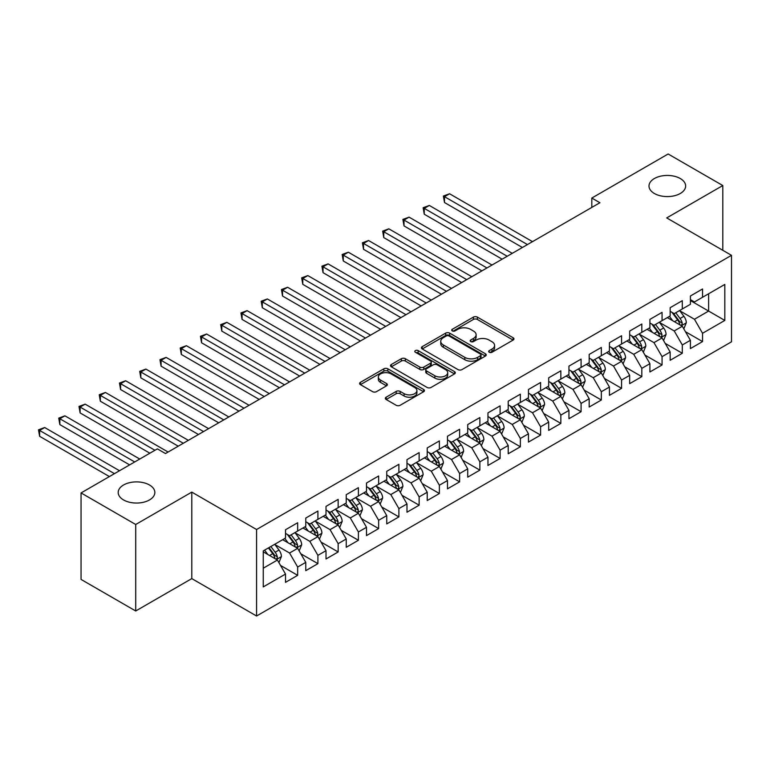 <?xml version="1.0" encoding="UTF-8"?>
<svg xmlns="http://www.w3.org/2000/svg" width="770" height="770" viewBox="0 0 770 770"><rect width="100%" height="100%" fill="white"/><g stroke="black" fill="none" stroke-linecap="round" stroke-linejoin="round"><path stroke-width="1.16" d="M489.229 352.246A1.964 1.136 0 0 0 492.02 352.246L513.128 340.061A2.81 1.627 0 0 0 513.956 338.916A2.81 1.627 0 0 0 513.128 337.761L477.361 317.115A2.81 1.627 0 0 0 473.386 317.115L452.269 329.3A1.964 1.136 0 0 0 451.701 330.109A1.964 1.136 0 0 0 452.269 330.908A1.964 1.136 0 0 0 455.051 330.908L457.784 329.329A8.99 5.188 0 0 1 470.508 329.329L473.483 331.052A8.99 5.188 0 0 1 476.12 334.729A8.99 5.188 0 0 1 473.483 338.396L470.749 339.974A1.964 1.136 0 0 0 470.181 340.773A1.964 1.136 0 0 0 470.749 341.582A1.964 1.136 0 0 0 473.531 341.582L476.264 340.003A8.99 5.188 0 0 1 488.989 340.003L491.963 341.726A8.99 5.188 0 0 1 494.6 345.393A8.99 5.188 0 0 1 491.963 349.07L489.229 350.639A1.964 1.136 0 0 0 488.661 351.447A1.964 1.136 0 0 0 489.229 352.246L489.229 350.639M149.476 484.985A18.326 10.578 0 0 0 129.514 482.694A18.326 10.578 0 0 0 118.195 492.473A18.326 10.578 0 0 0 123.566 499.951A18.326 10.578 0 0 0 143.538 502.242A18.326 10.578 0 0 0 154.847 492.473A18.326 10.578 0 0 0 149.476 484.985M680.285 178.534A18.326 10.578 0 0 0 660.313 176.243A18.326 10.578 0 0 0 649.004 186.013A18.326 10.578 0 0 0 654.365 193.491A18.326 10.578 0 0 0 674.337 195.782A18.326 10.578 0 0 0 685.647 186.013A18.326 10.578 0 0 0 680.285 178.534M386.155 397.195A2.81 1.627 0 0 0 385.327 398.34A2.81 1.627 0 0 0 386.155 399.486L396.184 405.28A2.81 1.627 0 0 0 400.159 405.28L423.606 391.747A2.81 1.627 0 0 0 424.434 390.592A2.81 1.627 0 0 0 423.606 389.447L387.839 368.801A2.81 1.627 0 0 0 383.864 368.801L360.418 382.334A2.81 1.627 0 0 0 359.6 383.479A2.81 1.627 0 0 0 360.418 384.634L372.545 391.632A2.81 1.627 0 0 0 376.511 391.632L386.55 385.837A2.81 1.627 0 0 0 387.377 384.682A2.81 1.627 0 0 0 386.55 383.537L380.544 380.072A7.517 4.341 0 0 1 378.339 377.002A7.517 4.341 0 0 1 382.979 372.988A7.517 4.341 0 0 1 391.17 373.931L414.722 387.522A7.517 4.341 0 0 1 416.917 390.592A7.517 4.341 0 0 1 412.277 394.606A7.517 4.341 0 0 1 404.086 393.663L400.159 391.401A2.81 1.627 0 0 0 396.184 391.401L386.155 397.195L386.155 399.486M135.713 524.495L135.713 610.985L191.788 578.607L191.788 492.117L135.713 524.495L81.052 492.935L157.378 448.872L165.473 453.549L599.917 202.731L591.812 198.054L591.812 207.399M191.788 492.117L256.574 529.519L731.5 255.322L731.5 341.813L256.574 616.01L256.574 529.519M722.799 250.298L722.799 185.541L666.714 217.92L731.5 255.322M722.799 185.541L668.139 153.99L591.812 198.054M457.986 369.6A2.81 1.627 0 0 0 461.962 369.6L485.408 356.067A2.81 1.627 0 0 0 486.236 354.912A2.81 1.627 0 0 0 485.408 353.767L449.642 333.121A2.81 1.627 0 0 0 445.666 333.121L422.22 346.654A2.81 1.627 0 0 0 421.392 347.799A2.81 1.627 0 0 0 422.22 348.954L457.986 369.6M416.147 352.67A1.964 1.136 0 0 1 418.149 352.949L418.149 350.61L454.512 371.612A2.81 1.627 0 0 1 455.33 372.757A2.81 1.627 0 0 1 454.512 373.902L431.065 387.445A2.81 1.627 0 0 1 427.09 387.445L391.324 366.789L391.324 364.499A2.81 1.627 0 0 0 390.496 365.644A2.81 1.627 0 0 0 391.324 366.789M391.324 364.499L401.353 358.704A2.81 1.627 0 0 1 405.328 358.704L419.833 367.078A2.81 1.627 0 0 0 423.808 367.078L430.469 363.238A2.81 1.627 0 0 0 431.287 362.083A2.81 1.627 0 0 0 430.469 360.938L415.367 352.217A1.964 1.136 0 0 1 414.789 351.418A1.964 1.136 0 0 1 416.002 350.369A1.964 1.136 0 0 1 418.149 350.61M690.401 300.56L708.621 311.07L708.621 293.774L724.82 284.428L702.548 297.278L702.548 288.981L690.401 295.998L690.401 304.294L682.307 308.972L682.307 300.675L670.16 307.682L670.16 315.979L662.065 320.657L662.065 312.36L649.918 319.377L649.918 327.673L641.814 332.342L641.814 324.045L629.668 331.061L629.668 339.358L621.573 344.036L621.573 335.739L609.426 342.746L609.426 351.043L601.332 355.721L601.332 347.424L589.185 354.431L589.185 362.737L581.09 367.406L581.09 359.109L568.943 366.125L568.943 374.422L560.839 379.1L560.839 370.803L548.692 377.81L548.692 386.107L540.598 390.785L540.598 382.488L528.451 389.495L528.451 397.801L520.356 402.469L520.356 394.173L508.21 401.189L508.21 409.486L500.105 414.164L500.105 405.867L487.959 412.874L487.959 421.171L479.864 425.849L479.864 417.552L467.717 424.559L467.717 432.865L459.623 437.533L459.623 429.236L447.476 436.253L447.476 444.55L439.372 449.228L439.372 440.931L427.225 447.938L427.225 456.235L419.13 460.912L419.13 452.616L406.983 459.623L406.983 467.929L398.889 472.597L398.889 464.3L386.742 471.317L386.742 479.614L378.647 484.292L378.647 475.985L366.501 483.002L366.501 491.298L358.397 495.976L358.397 487.68L346.25 494.687L346.25 502.993L338.155 507.661L338.155 499.364L326.008 506.381L326.008 514.678L317.914 519.355L317.914 511.049L305.767 518.066L305.767 526.362L297.663 531.04L297.663 522.743L285.516 529.75L285.516 538.057L263.253 550.906L263.253 586.913L285.516 574.054L277.421 560.031L263.253 551.849M724.82 284.428L724.82 320.426L702.548 333.285L694.453 319.252L679.775 310.782M685.444 331.706L702.548 341.582L702.548 333.285M702.548 341.582L690.401 348.589L690.401 340.292L682.307 344.97L674.212 330.946L659.534 322.466M665.203 343.391L682.307 353.266L682.307 344.97M682.307 353.266L670.16 360.283L670.16 351.986L662.065 356.654L653.961 342.631L639.283 334.161M644.952 355.076L662.065 364.951L662.065 356.654M662.065 364.951L649.918 371.968L649.918 363.671L641.814 368.349L633.72 354.315L619.041 345.846M624.711 366.77L641.814 376.646L641.814 368.349M641.814 376.646L629.668 383.653L629.668 375.356L621.573 380.034L613.478 366.01L598.8 357.53M604.469 378.455L621.573 388.33L621.573 380.034M621.573 388.33L609.426 395.347L609.426 387.05L601.332 391.718L593.227 377.695L578.559 369.225M584.228 390.14L601.332 400.015L601.332 391.718M601.332 400.015L589.185 407.032L589.185 398.735L581.09 403.413L572.986 389.379L558.308 380.909M563.977 401.834L581.09 411.709L581.09 403.413M581.09 411.709L568.943 418.716L568.943 410.42L560.839 415.097L552.745 401.074L538.066 392.594M543.736 413.519L560.839 423.394L560.839 415.097M560.839 423.394L548.692 430.411L548.692 422.114L540.598 426.782L532.503 412.758L517.825 404.289M523.494 425.204L540.598 435.079L540.598 426.782M540.598 435.079L528.451 442.096L528.451 433.799L520.356 438.476L512.252 424.443L497.574 415.973M503.243 436.898L520.356 446.773L520.356 438.476M520.356 446.773L508.21 453.78L508.21 445.483L500.105 450.161L492.011 436.138L477.333 427.658M483.002 448.583L500.105 458.458L500.105 450.161M500.105 458.458L487.959 465.475L487.959 457.168L479.864 461.846L471.769 447.822L457.091 439.352M462.76 460.267L479.864 470.143L479.864 461.846M479.864 470.143L467.717 477.159L467.717 468.863L459.623 473.54L451.518 459.507L436.85 451.037M442.509 471.962L459.623 481.837L459.623 473.54M459.623 481.837L447.476 488.844L447.476 480.547L439.372 485.225L431.277 471.202L416.599 462.722M422.268 483.647L439.372 493.522L439.372 485.225M439.372 493.522L427.225 500.538L427.225 492.232L419.13 496.91L411.036 482.886L396.358 474.416M402.027 495.331L419.13 505.207L419.13 496.91M419.13 505.207L406.983 512.223L406.983 503.926L398.889 508.604L390.794 494.571L376.116 486.101M381.785 507.026L398.889 516.901L398.889 508.604M398.889 516.901L386.742 523.908L386.742 515.611L378.647 520.289L370.543 506.265L355.865 497.786M361.534 518.711L378.647 528.586L378.647 520.289M378.647 528.586L366.501 535.602L366.501 527.296L358.397 531.974L350.302 517.95L335.624 509.48M341.293 530.395L358.397 540.271L358.397 531.974M358.397 540.271L346.25 547.287L346.25 538.99L338.155 543.668L330.061 529.635L315.382 521.165M321.052 542.09L338.155 551.965L338.155 543.668M338.155 551.965L326.008 558.972L326.008 550.675L317.914 555.353L309.81 541.329L295.131 532.85M300.8 553.774L317.914 563.65L317.914 555.353M317.914 563.65L305.767 570.666L305.767 562.36L297.663 567.038L289.568 553.014L274.89 544.544M280.559 565.459L297.663 575.334L297.663 567.038M297.663 575.334L285.516 582.351L285.516 574.054M285.516 533.379L289.568 535.718L297.663 531.04M263.253 568.212L277.421 560.031M305.767 521.694L309.81 524.024L317.914 519.355M289.568 553.014L297.663 548.336L282.686 539.693M305.767 562.36L297.663 548.336M326.008 510L330.061 512.339L338.155 507.661M309.81 541.329L317.914 536.651L302.928 527.999M326.008 550.675L317.914 536.651M346.25 498.315L350.302 500.654L358.397 495.976M330.061 529.635L338.155 524.967L323.179 516.314M346.25 538.99L338.155 524.967M366.501 486.63L370.543 488.96L378.647 484.292M350.302 517.95L358.397 513.272L343.42 504.629M366.501 527.296L358.397 513.272M386.742 474.936L390.794 477.275L398.889 472.597M370.543 506.265L378.647 501.588L363.661 492.935M386.742 515.611L378.647 501.588M406.983 463.251L411.036 465.59L419.13 460.912M390.794 494.571L398.889 489.903L383.903 481.25M406.983 503.926L398.889 489.903M427.225 451.567L431.277 453.896L439.372 449.228M411.036 482.886L419.13 478.209L404.154 469.565M427.225 492.232L419.13 478.209M447.476 439.872L451.518 442.211L459.623 437.533M431.277 471.202L439.372 466.524L424.395 457.871M447.476 480.547L439.372 466.524M467.717 428.187L471.769 430.526L479.864 425.849M451.518 459.507L459.623 454.839L444.637 446.186M467.717 468.863L459.623 454.839M487.959 416.503L492.011 418.832L500.105 414.164M471.769 447.822L479.864 443.145L464.887 434.501M487.959 457.168L479.864 443.145M508.21 404.808L512.252 407.147L520.356 402.469M492.011 436.138L500.105 431.46L485.129 422.807M508.21 445.483L500.105 431.46M528.451 393.123L532.503 395.462L540.598 390.785M512.252 424.443L520.356 419.775L505.37 411.122M528.451 433.799L520.356 419.775M548.692 381.439L552.745 383.768L560.839 379.1M532.503 412.758L540.598 408.081L525.612 399.438M548.692 422.114L540.598 408.081M568.943 369.744L572.986 372.083L581.09 367.406M552.745 401.074L560.839 396.396L545.863 387.743M568.943 410.42L560.839 396.396M589.185 358.06L593.227 360.399L601.332 355.721M572.986 389.379L581.09 384.711L566.104 376.058M589.185 398.735L581.09 384.711M609.426 346.375L613.478 348.714L621.573 344.036M593.227 377.695L601.332 373.017L586.345 364.374M609.426 387.05L601.332 373.017M629.668 334.681L633.72 337.019L641.814 332.342M613.478 366.01L621.573 361.332L606.596 352.679M629.668 375.356L621.573 361.332M649.918 322.996L653.961 325.335L662.065 320.657M633.72 354.315L641.814 349.647L626.838 340.994M649.918 363.671L641.814 349.647M670.16 311.311L674.212 313.65L682.307 308.972M653.961 342.631L662.065 337.953L647.079 329.31M670.16 351.986L662.065 337.953M690.401 299.617L694.453 301.956L702.548 297.278M674.212 330.946L682.307 326.268L667.33 317.615M690.401 340.292L682.307 326.268M81.052 492.935L81.052 579.425L135.713 610.985M191.788 578.607L256.574 616.01M694.453 319.252L708.621 311.07L724.82 320.426M490.018 352.525L491.963 351.399A8.99 5.188 0 0 0 494.6 347.732L494.6 345.393M476.12 334.729L476.12 337.058A8.99 5.188 0 0 1 473.483 340.735L471.538 341.861M513.09 340.08L477.361 319.454A2.81 1.627 0 0 0 473.386 319.454L453.058 331.187M485.408 353.767L485.408 356.067L449.642 335.46A2.81 1.627 0 0 0 445.666 335.46L422.258 348.974M480.442 355.721A1.964 1.136 0 0 0 481.019 354.912A1.964 1.136 0 0 0 480.442 354.113L449.045 335.989A1.964 1.136 0 0 0 446.263 335.989L443.385 337.655A8.99 5.188 0 0 0 440.748 341.322A8.99 5.188 0 0 0 443.385 344.989L464.839 357.386A8.99 5.188 0 0 0 477.564 357.386L480.442 355.721L480.442 358.06A1.964 1.136 0 0 0 481.019 357.251L481.019 354.912M440.748 341.322L440.748 343.661A8.99 5.188 0 0 0 443.385 347.328L443.385 344.989M480.442 358.06L477.564 359.725A8.99 5.188 0 0 1 464.839 359.725L443.385 347.328M391.353 366.809L401.353 361.043L401.353 358.704M431.287 362.083L431.287 364.422A2.81 1.627 0 0 1 430.469 365.567L423.808 369.417A2.81 1.627 0 0 1 419.833 369.417L405.328 361.043A2.81 1.627 0 0 0 401.353 361.043M418.149 352.949L454.473 373.922M434.886 375.77A7.517 4.341 0 0 0 443.077 376.713A7.517 4.341 0 0 0 447.717 372.699A7.517 4.341 0 0 0 445.522 369.629L437.225 364.836A2.81 1.627 0 0 0 433.25 364.836L426.59 368.686A2.81 1.627 0 0 0 425.772 369.831A2.81 1.627 0 0 0 426.59 370.976L434.886 375.77L434.886 378.108A7.517 4.341 0 0 0 443.077 379.042A7.517 4.341 0 0 0 447.717 375.038L447.717 372.699M425.772 369.831L425.772 372.17A2.81 1.627 0 0 0 426.59 373.315L426.59 370.976M434.886 378.108L426.59 373.315M416.917 390.592L416.917 392.931A7.517 4.341 0 0 1 412.277 396.945A7.517 4.341 0 0 1 404.086 396.001L400.159 393.74A2.81 1.627 0 0 0 396.184 393.74L386.194 399.505M378.339 377.002L378.339 379.341A7.517 4.341 0 0 0 380.544 382.411L380.544 380.072M386.511 385.857L380.544 382.411M423.567 391.766L387.839 371.14A2.81 1.627 0 0 0 383.864 371.14L360.456 384.654M683.808 328.867L686.311 322.736A7.585 4.379 -120 0 0 683.895 316.278L679.592 310.541M672.739 320.744L669.467 316.383M667.946 317.972L667.571 317.481M532.503 241.645L449.555 193.761L444.502 196.687L444.502 202.529L522.378 247.488M680.872 325.44L682.056 324.382L682.22 323.063A7.585 4.379 -120 0 0 680.045 318.501L675.742 312.755M673.288 313.111L678.601 320.204A3.869 2.233 60 0 1 679.304 321.379L682.22 323.063M671.96 312.341L677.619 319.897A7.585 4.379 60 0 1 679.785 324.468L679.939 324.901M444.502 202.529L443.385 196.042L527.44 244.571M443.385 196.042L449.555 193.761M663.557 340.552L666.069 334.43A7.585 4.379 -120 0 0 663.653 327.962L659.351 322.226M652.498 332.428L649.226 328.068M647.695 329.666L647.329 329.165M512.252 253.34L429.314 205.455L424.251 208.372L424.251 214.214L502.136 259.182M660.631 337.135L661.805 336.076L661.979 334.748A7.585 4.379 -120 0 0 659.803 330.186L655.501 324.449M653.047 324.805L658.36 331.889A3.869 2.233 60 0 1 659.062 333.064L661.979 334.748M651.709 324.035L657.368 331.591A7.585 4.379 60 0 1 659.543 336.153L659.697 336.596M424.251 214.214L423.144 207.727L507.189 256.256M423.144 207.727L429.314 205.455M643.316 352.236L645.828 346.115A7.585 4.379 -120 0 0 643.402 339.657L639.1 333.911M632.247 344.123L628.984 339.753M627.454 341.351L627.078 340.85M492.011 265.024L409.072 217.14L404.009 220.056L404.009 225.908L481.885 270.867M640.39 348.82L641.564 347.761L641.728 346.442A7.585 4.379 -120 0 0 639.562 341.87L635.26 336.134M632.805 336.49L638.118 343.584A3.869 2.233 60 0 1 638.821 344.758L641.728 346.442M631.467 335.72L637.127 343.276A7.585 4.379 60 0 1 639.302 347.838L639.456 348.281M404.009 225.908L402.893 219.421L486.948 267.95M402.893 219.421L409.072 217.14M623.074 363.931L625.577 357.8A7.585 4.379 -120 0 0 623.161 351.341L618.859 345.605M612.006 355.807L608.733 351.447M607.212 353.035L606.837 352.544M471.769 276.709L388.831 228.825L383.768 231.751L383.768 237.593L461.644 282.552M620.148 360.504L621.323 359.446L621.486 358.127A7.585 4.379 -120 0 0 619.311 353.565L615.009 347.819M612.554 348.175L617.867 355.268A3.869 2.233 60 0 1 618.57 356.443L621.486 358.127M611.226 347.405L616.885 354.96A7.585 4.379 60 0 1 619.061 359.532L619.205 359.965M383.768 237.593L382.651 231.106L466.707 279.635M382.651 231.106L388.831 228.825M602.823 375.616L605.336 369.494A7.585 4.379 -120 0 0 602.92 363.026L598.617 357.29M591.764 367.492L588.492 363.132M586.961 364.73L586.596 364.229M451.518 288.404L368.58 240.519L363.517 243.435L363.517 249.278L441.403 294.246M599.897 372.199L601.072 371.14L601.245 369.812A7.585 4.379 -120 0 0 599.07 365.25L594.767 359.513M592.313 359.869L597.626 366.953A3.869 2.233 60 0 1 598.328 368.127L601.245 369.812M590.985 359.099L596.644 366.655A7.585 4.379 60 0 1 598.81 371.217L598.964 371.66M363.517 249.278L362.41 242.791L446.465 291.32M362.41 242.791L368.58 240.519M582.582 387.3L585.094 381.179A7.585 4.379 -120 0 0 582.669 374.721L578.376 368.974M571.523 379.186L568.25 374.817M566.72 376.414L566.345 375.914M431.277 300.088L348.338 252.204L343.276 255.12L343.276 260.972L421.151 305.931M579.656 383.883L580.83 382.825L580.994 381.497A7.585 4.379 -120 0 0 578.828 376.934L574.526 371.198M572.072 371.554L577.385 378.647A3.869 2.233 60 0 1 578.087 379.822L580.994 381.497M570.734 370.784L576.393 378.339A7.585 4.379 60 0 1 578.568 382.902L578.722 383.344M343.276 260.972L342.159 254.485L426.214 303.005M342.159 254.485L348.338 252.204M562.341 398.995L564.853 392.864A7.585 4.379 -120 0 0 562.427 386.405L558.125 380.669M551.272 390.871L548.009 386.511M546.479 388.099L546.103 387.608M411.036 311.773L328.097 263.889L323.034 266.815L323.034 272.657L400.91 317.615M559.415 395.568L560.589 394.51L560.753 393.191A7.585 4.379 -120 0 0 558.577 388.629L554.284 382.882M551.83 383.239L557.134 390.332A3.869 2.233 60 0 1 557.836 391.507L560.753 393.191M550.492 382.469L556.152 390.024A7.585 4.379 60 0 1 558.327 394.596L558.481 395.029M323.034 272.657L321.918 266.17L405.973 314.699M321.918 266.17L328.097 263.889M542.099 410.68L544.602 404.558A7.585 4.379 -120 0 0 542.186 398.09L537.884 392.353M531.031 402.556L527.758 398.196M526.228 399.794L525.862 399.293M390.785 323.467L307.846 275.583L302.793 278.499L302.793 284.342L380.669 329.31M539.164 407.263L540.347 406.204L540.511 404.876A7.585 4.379 -120 0 0 538.336 400.313L534.034 394.577M531.579 394.933L536.892 402.017A3.869 2.233 60 0 1 537.595 403.191L540.511 404.876M530.251 394.163L535.91 401.719A7.585 4.379 60 0 1 538.076 406.281L538.23 406.714M302.793 284.342L301.676 277.855L385.731 326.384M301.676 277.855L307.846 275.583M521.848 422.364L524.36 416.243A7.585 4.379 -120 0 0 521.935 409.784L517.642 404.038M510.789 414.25L507.517 409.881M505.986 411.478L505.621 410.978M370.543 335.152L287.605 287.268L282.542 290.184L282.542 296.036L360.427 340.994M518.922 418.947L520.096 417.889L520.26 416.56A7.585 4.379 -120 0 0 518.095 411.998L513.792 406.262M511.338 406.618L516.651 413.711A3.869 2.233 60 0 1 517.353 414.886L520.26 416.56M510 405.848L515.659 413.403A7.585 4.379 60 0 1 517.835 417.966L517.989 418.408M282.542 296.036L281.435 289.549L365.481 338.069M281.435 289.549L287.605 287.268M501.607 434.059L504.119 427.928A7.585 4.379 -120 0 0 501.694 421.469L497.391 415.733M490.538 425.935L487.275 421.575M485.745 423.163L485.369 422.672M350.302 346.837L267.363 298.953L262.3 301.878L262.3 307.721L340.176 352.679M498.681 430.632L499.855 429.573L500.019 428.255A7.585 4.379 -120 0 0 497.853 423.692L493.551 417.946M491.096 418.303L496.409 425.396A3.869 2.233 60 0 1 497.112 426.57L500.019 428.255M489.758 417.533L495.418 425.088A7.585 4.379 60 0 1 497.593 429.66L497.747 430.093M262.3 307.721L261.184 301.234L345.239 349.763M261.184 301.234L267.363 298.953M481.365 445.743L483.868 439.622A7.585 4.379 -120 0 0 481.452 433.154L477.15 427.417M470.297 437.62L467.024 433.26M465.503 434.858L465.128 434.357M330.061 358.531L247.112 310.637L242.059 313.563L242.059 319.406L319.935 364.374M478.43 442.327L479.614 441.268L479.777 439.94A7.585 4.379 -120 0 0 477.602 435.377L473.3 429.641M470.845 429.997L476.158 437.081A3.869 2.233 60 0 1 476.861 438.255L479.777 439.94M469.517 429.227L475.177 436.783A7.585 4.379 60 0 1 477.342 441.345L477.496 441.778M242.059 319.406L240.943 312.918L324.998 361.448M240.943 312.918L247.112 310.637M461.115 457.428L463.627 451.307A7.585 4.379 -120 0 0 461.211 444.848L456.908 439.102M450.055 449.314L446.783 444.945M445.253 446.542L444.887 446.042M309.81 370.216L226.871 322.332L221.808 325.248L221.808 331.1L299.694 376.058M458.189 454.011L459.363 452.953L459.536 451.624A7.585 4.379 -120 0 0 457.361 447.062L453.058 441.325M450.604 441.682L455.917 448.775A3.869 2.233 60 0 1 456.62 449.95L459.536 451.624M449.266 440.912L454.935 448.467A7.585 4.379 60 0 1 457.101 453.03L457.255 453.472M221.808 331.1L220.701 324.613L304.747 373.132M220.701 324.613L226.871 322.332M440.873 469.123L443.385 462.991A7.585 4.379 -120 0 0 440.96 456.533L436.657 450.797M429.804 460.999L426.542 456.639M425.011 458.227L424.636 457.736M289.568 381.901L206.63 334.016L201.567 336.942L201.567 342.785L279.443 387.743M437.947 465.696L439.121 464.637L439.285 463.319A7.585 4.379 -120 0 0 437.119 458.756L432.817 453.01M430.363 453.366L435.676 460.46A3.869 2.233 60 0 1 436.378 461.634L439.285 463.319M429.025 452.596L434.684 460.152A7.585 4.379 60 0 1 436.86 464.714L437.014 465.157M201.567 342.785L200.45 336.298L284.505 384.827M200.45 336.298L206.63 334.016M420.632 480.807L423.144 474.676A7.585 4.379 -120 0 0 420.718 468.218L416.416 462.481M409.563 472.684L406.3 468.324M404.77 469.921L404.394 469.421M269.327 393.595L186.388 345.701L181.325 348.627L181.325 354.469L259.201 399.438M417.706 477.39L418.88 476.332L419.044 475.003A7.585 4.379 -120 0 0 416.868 470.441L412.576 464.705M410.121 465.061L415.425 472.145A3.869 2.233 60 0 1 416.127 473.319L419.044 475.003M408.783 464.291L414.443 471.846A7.585 4.379 60 0 1 416.618 476.409L416.772 476.842M181.325 354.469L180.209 347.982L264.264 396.512M180.209 347.982L186.388 345.701M400.39 492.492L402.893 486.37A7.585 4.379 -120 0 0 400.477 479.912L396.175 474.166M389.322 484.378L386.049 480.008M384.519 481.606L384.153 481.106M249.076 405.28L166.137 357.396L161.074 360.312L161.074 366.164L238.96 411.122M397.455 489.075L398.629 488.016L398.802 486.688A7.585 4.379 -120 0 0 396.627 482.126L392.325 476.389M389.87 476.745L395.183 483.839A3.869 2.233 60 0 1 395.886 485.013L398.802 486.688M388.542 475.976L394.202 483.531A7.585 4.379 60 0 1 396.367 488.093L396.521 488.536M161.074 366.164L159.968 359.677L244.023 408.196M159.968 359.677L166.137 357.396M380.139 504.186L382.651 498.055A7.585 4.379 -120 0 0 380.226 491.597L375.933 485.851M369.08 496.063L365.808 491.703M364.277 493.291L363.902 492.8M228.834 416.965L145.896 369.08L140.833 372.006L140.833 377.849L218.709 422.807M377.213 500.76L378.388 499.701L378.551 498.382A7.585 4.379 -120 0 0 376.386 493.82L372.083 488.074M369.629 488.43L374.942 495.524A3.869 2.233 60 0 1 375.644 496.698L378.551 498.382M368.291 487.66L373.95 495.216A7.585 4.379 60 0 1 376.126 499.778L376.28 500.221M140.833 377.849L139.716 371.361L223.772 419.891M139.716 371.361L145.896 369.08M359.898 515.871L362.41 509.74A7.585 4.379 -120 0 0 359.985 503.282L355.682 497.545M348.829 507.748L345.566 503.387M344.036 504.985L343.661 504.485M208.593 428.649L125.654 380.765L120.592 383.691L120.592 389.533L198.468 434.501M356.972 512.445L358.146 511.396L358.31 510.067A7.585 4.379 -120 0 0 356.135 505.505L351.842 499.769M349.387 500.125L354.691 507.209A3.869 2.233 60 0 1 355.394 508.383L358.31 510.067M348.05 499.355L353.709 506.91A7.585 4.379 60 0 1 355.884 511.472L356.038 511.906M120.592 389.533L119.475 383.046L203.53 431.575M119.475 383.046L125.654 380.765M339.657 527.556L342.159 521.434A7.585 4.379 -120 0 0 339.743 514.976L335.441 509.23M328.588 519.442L325.315 515.072M323.795 516.67L323.419 516.169M188.352 440.344L105.403 392.459L100.35 395.376L100.35 401.228L178.226 446.186M336.721 524.139L337.905 523.08L338.069 521.752A7.585 4.379 -120 0 0 335.893 517.19L331.591 511.453M329.137 511.809L334.45 518.903A3.869 2.233 60 0 1 335.152 520.077L338.069 521.752M327.808 511.039L333.468 518.595A7.585 4.379 60 0 1 335.633 523.157L335.787 523.6M100.35 401.228L99.234 394.74L183.289 443.26M99.234 394.74L105.403 392.459M319.406 539.241L321.918 533.119A7.585 4.379 -120 0 0 319.502 526.661L315.2 520.915M308.347 531.127L305.074 526.767M303.544 528.355L303.178 527.864M168.101 452.029L85.162 404.144L80.099 407.07L80.099 412.913L149.881 453.203M316.48 535.824L317.654 534.765L317.827 533.446A7.585 4.379 -120 0 0 315.652 528.884L311.35 523.138M308.895 523.494L314.208 530.588A3.869 2.233 60 0 1 314.911 531.762L317.827 533.446M307.557 522.724L313.217 530.28A7.585 4.379 60 0 1 315.392 534.842L315.546 535.285M80.099 412.913L78.992 406.425L154.943 450.277M78.992 406.425L85.162 404.144M299.164 550.935L301.676 544.804A7.585 4.379 -120 0 0 299.251 538.346L294.949 532.609M288.096 542.812L284.833 538.451M283.302 540.049L282.927 539.549M139.765 459.045L64.921 415.829L59.858 418.755L59.858 424.597L129.639 464.887M296.238 547.509L297.413 546.459L297.576 545.131A7.585 4.379 -120 0 0 295.411 540.569L291.108 534.832M288.654 535.188L293.967 542.273A3.869 2.233 60 0 1 294.669 543.447L297.576 545.131M287.316 534.418L292.975 541.974A7.585 4.379 60 0 1 295.151 546.536L295.305 546.97M59.858 424.597L58.741 418.11L134.702 461.962M58.741 418.11L64.921 415.829M278.923 562.62L281.425 556.498A7.585 4.379 -120 0 0 279.01 550.04L274.707 544.294M267.854 554.506L264.582 550.136M119.514 470.73L44.679 427.523L39.616 430.44L39.616 436.292L109.398 476.572M275.997 559.203L277.171 558.144L277.335 556.816A7.585 4.379 -120 0 0 275.159 552.254L270.857 546.517M268.961 547.614L273.716 553.967A3.869 2.233 60 0 1 274.418 555.141L277.335 556.816M268.432 547.922L272.734 553.659A7.585 4.379 60 0 1 274.909 558.221L275.054 558.664M39.616 436.292L38.5 429.804L114.451 473.656M38.5 429.804L44.679 427.523M491.963 351.399L491.963 349.07M470.749 341.582L470.749 339.974M473.483 340.735L473.483 338.396M452.269 330.908L452.269 329.3M473.386 319.454L473.386 317.115M477.361 319.454L477.361 317.115M513.128 340.061L513.128 337.761M422.22 348.954L422.22 346.654M445.666 335.46L445.666 333.121M449.642 335.46L449.642 333.121M464.839 359.725L464.839 357.386M477.564 359.725L477.564 357.386M405.328 361.043L405.328 358.704M419.833 369.417L419.833 367.078M423.808 369.417L423.808 367.078M430.469 365.567L430.469 363.238M454.512 373.902L454.512 371.612M396.184 393.74L396.184 391.401M400.159 393.74L400.159 391.401M404.086 396.001L404.086 393.663M386.55 385.837L386.55 383.537M360.418 384.634L360.418 382.334M383.864 371.14L383.864 368.801M387.839 371.14L387.839 368.801M423.606 391.747L423.606 389.447M681.354 325.72L686.263 322.88M680.045 318.501L683.895 316.278M674.443 321.735L677.619 319.897M661.112 337.404L666.021 334.575M659.803 330.186L663.653 327.962M654.202 333.42L657.368 331.591M640.871 349.099L645.78 346.259M639.562 341.87L643.402 339.657M633.96 345.104L637.127 343.276M620.62 360.784L625.529 357.944M619.311 353.565L623.161 351.341M613.719 356.799L616.885 354.96M600.379 372.468L605.287 369.639M599.07 365.25L602.92 363.026M593.468 368.483L596.644 366.655M580.137 384.163L585.046 381.323M578.828 376.934L582.669 374.721M573.226 380.168L576.393 378.339M559.886 395.847L564.795 393.008M558.577 388.629L562.427 386.405M552.985 391.863L556.152 390.024M539.645 407.532L544.554 404.702M538.336 400.313L542.186 398.09M532.734 403.547L535.91 401.719M519.404 419.226L524.312 416.387M518.095 411.998L521.935 409.784M512.493 415.232L515.659 413.403M499.153 430.911L504.071 428.072M497.853 423.692L501.694 421.469M492.251 426.927L495.418 425.088M478.911 442.596L483.82 439.766M477.602 435.377L481.452 433.154M472.01 438.611L475.177 436.783M458.67 454.29L463.579 451.451M457.361 447.062L461.211 444.848M451.759 450.296L454.935 448.467M438.428 465.975L443.337 463.136M437.119 458.756L440.96 456.533M431.518 461.99L434.684 460.152M418.177 477.66L423.086 474.83M416.868 470.441L420.718 468.218M411.276 473.675L414.443 471.846M397.936 489.354L402.845 486.515M396.627 482.126L400.477 479.912M391.025 485.36L394.202 483.531M377.695 501.039L382.603 498.2M376.386 493.82L380.226 491.597M370.784 497.054L373.95 495.216M357.444 512.724L362.352 509.894M356.135 505.505L359.985 503.282M350.543 508.739L353.709 506.91M337.202 524.418L342.111 521.579M335.893 517.19L339.743 514.976M330.292 520.424L333.468 518.595M316.961 536.103L321.87 533.264M315.652 528.884L319.502 526.661M310.05 532.109L313.217 530.28M296.719 547.788L301.628 544.958M295.411 540.569L299.251 538.346M289.809 543.803L292.975 541.974M276.469 559.472L281.377 556.643M275.159 552.254L279.01 550.04M269.567 555.488L272.734 553.659"/></g></svg>
